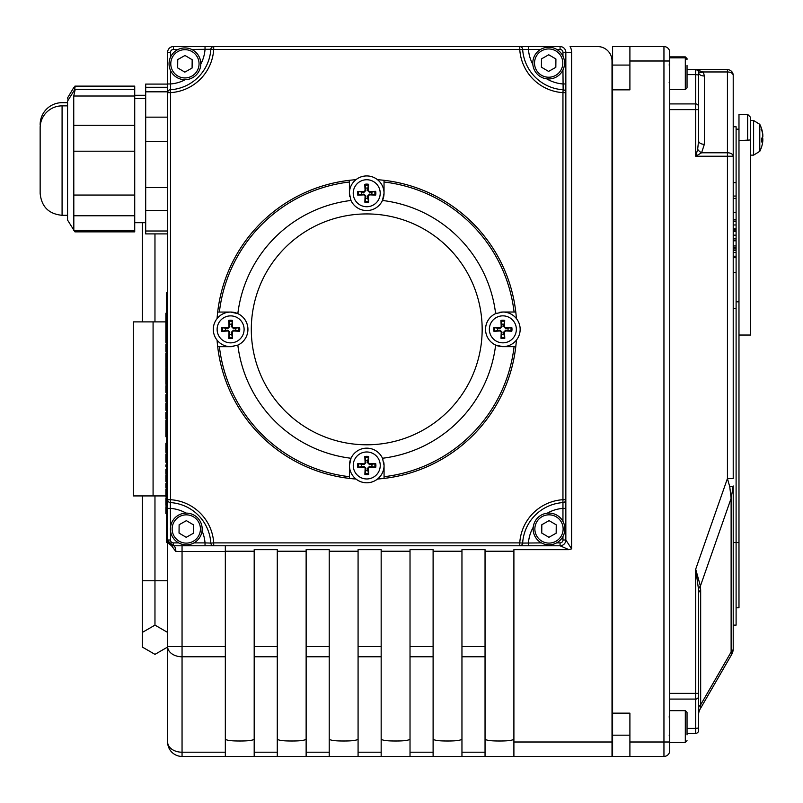 <?xml version="1.0" encoding="UTF-8"?>
<svg xmlns="http://www.w3.org/2000/svg" width="803" height="803" viewBox="0 0 803 803"><rect width="100%" height="100%" fill="white"/><g stroke="black" fill="none" stroke-linecap="round" stroke-linejoin="round"><path stroke-width="1.2" d="M166.472 380.632L165.89 380.632L165.89 367.904L166.472 367.904M165.89 378.293L166.472 378.293M165.89 370.243L166.472 370.243M166.472 342.57L165.89 342.57L165.89 313.22L166.472 313.22M166.472 367.262L165.89 367.262L165.89 353.039L166.472 353.039M166.472 349.054L165.89 349.054L165.89 344.085L166.472 344.085M166.472 351.553L165.89 351.553L165.89 348.09M165.89 350.59L166.472 350.59M166.472 401.942L165.89 401.942L165.89 394.674L166.472 394.674M165.89 396.14L166.472 396.14M166.472 410.283L165.89 410.283L165.89 403.447L166.472 403.447M165.89 404.893L166.472 404.893M165.89 408.918L166.472 408.918M166.472 427.838L165.89 427.838L165.89 420.099L166.472 420.099M165.89 380.381L165.89 384.236L166.472 384.236M166.472 436.752L165.89 436.752L165.89 428.34L166.472 428.34M165.89 428.912L166.472 428.912M165.89 430.589L166.472 430.589M165.89 435.888L166.472 435.888M166.472 385.731L165.89 385.731L165.89 392.567L166.472 392.567M166.472 452.36L165.89 452.36L165.89 443.266L166.472 443.266M166.472 418.734L165.89 418.734L166.472 419.186M165.89 418.734L165.89 412.391L166.472 412.391M166.472 462.287L165.89 462.287L165.89 454.026L166.472 454.026M165.89 456.204L166.472 456.204M165.89 460.852L166.472 460.852M166.472 466.774L165.89 466.774L165.89 464.927L166.472 464.927M166.472 473.911L165.89 473.911L165.89 469.323L166.472 469.323M165.89 470.779L166.472 470.779M166.472 481.78L165.89 481.78L165.89 474.985L166.472 474.985M165.89 476.44L166.472 476.44M165.89 480.324L166.472 480.324M166.472 487.903L165.89 487.903L165.89 483.536L166.472 483.536M166.472 489.248L165.89 489.248L165.89 496.625L166.472 496.625M165.89 327.092L166.472 327.092M166.472 497.91L165.89 497.91L165.89 505.288L166.472 505.288M165.89 332.944L166.472 332.944M165.89 329.631L166.472 329.631M165.89 340.03L166.472 340.03M165.89 342.219L166.472 342.219M166.472 513.458L165.89 513.458L165.89 506.994L166.472 506.994M165.89 512.434L166.472 512.434M166.472 513.689L165.89 512.886M165.89 506.994L166.472 506.783M165.89 506.783L166.472 506.673M165.89 353.109L166.472 353.109M165.89 364.11L166.472 364.11M165.89 366.72L166.472 366.72M165.89 346.234L166.472 346.234M166.472 542.577L166.472 292.724L167.626 292.724L167.626 542.577L166.472 542.577M697.456 70.242A2.881 2.881 0 0 1 698.249 71.186A2.881 2.881 0 0 0 697.456 70.242L698.249 71.186A5.772 3.192 152.2 0 0 703.358 71.959L695.699 69.65L727.438 69.65L727.438 152.781A5.772 3.463 0 0 1 733.209 156.244L733.209 75.422A5.772 3.463 180 0 0 727.438 71.959L703.358 71.959L704.351 75.994L703.358 71.959M695.82 69.65L727.438 69.65A5.772 5.772 0 0 1 733.209 75.422A5.772 5.772 0 0 0 727.438 69.65M695.83 69.65L697.285 70.122A2.881 2.881 0 0 0 695.84 69.65A2.881 2.881 0 0 1 697.285 70.122M687.037 69.65L695.699 69.65A2.881 2.881 0 0 1 698.58 72.531L698.58 109.64L698.58 72.531A5.772 3.463 180 0 0 704.351 75.994L704.351 144.309A5.772 3.463 180 0 1 698.58 140.846L697.656 149.318A5.772 2.911 -141 0 0 701.581 152.781L704.351 144.309M669.722 109.64L695.699 109.64L695.699 156.244L697.656 149.318L695.699 156.244L701.581 152.781L727.438 152.781L727.438 478.518L733.209 478.518L733.209 126.764L736.1 126.764L736.1 625.115L733.209 625.115M698.58 140.846L698.58 109.64L695.699 109.64L695.699 103.918A2.881 2.861 0 0 1 698.58 106.779M687.037 74.599L695.699 74.599L695.699 69.65A2.881 2.881 0 0 1 698.58 72.531A2.881 2.881 0 0 0 698.249 71.186L698.229 71.146M669.722 693.36L695.699 693.36L695.699 569.166L698.53 589.372A11.543 7.458 170.3 0 1 700.397 586.07L695.699 569.166L727.438 478.518L729.756 486.769A5.772 0.883 0 0 0 733.209 485.956L733.209 542.577L738.981 542.577L738.981 607.801L736.1 607.801M729.756 486.769L731.121 498.312L733.209 485.956L733.209 648.714A11.543 5.772 180 0 1 731.121 652.026A11.543 3.563 30 0 1 731.663 654.485A11.543 11.543 0 0 0 733.209 648.714M698.58 714.881A11.543 11.543 0 0 1 700.126 709.109L700.668 704.773L700.668 590.145A11.543 5.772 0 0 0 698.58 593.457L698.58 709.109M687.037 733.35L695.699 733.35A2.881 2.881 0 0 0 698.58 730.469L698.58 708.085A11.543 5.772 180 0 1 700.668 704.773L731.121 652.026L731.121 498.312L700.397 586.07L700.668 590.145M700.126 709.109L731.663 654.485M698.53 589.372L698.58 693.36L698.58 593.457M562.953 69.991L563.134 89.765A43.282 43.282 0 0 1 522.643 49.274A2.881 2.881 0 0 0 519.762 46.564L519.762 49.455L528.444 49.455L528.444 46.564L213.708 46.564A2.881 2.881 0 0 0 210.828 49.274L213.708 49.455L213.708 46.564L173.398 46.564A5.772 5.772 0 0 0 167.626 52.336L167.626 499.707A2.881 2.881 0 0 0 170.326 502.578L170.507 499.707L167.626 499.707L167.626 540.007A5.772 5.772 0 0 0 173.398 545.779L213.708 545.779L213.708 542.898L210.828 543.079A2.881 2.881 0 0 0 213.708 545.779L519.762 545.779A2.881 2.881 0 0 0 522.643 543.079L519.762 542.898L519.762 545.779L560.072 545.779A5.772 5.772 0 0 0 565.844 540.007L565.844 92.646A2.881 2.881 0 0 0 563.134 89.765L562.953 92.646L565.844 92.646L565.844 52.336A5.772 5.772 0 0 0 560.072 46.564L528.444 46.564M541.413 542.898L522.643 543.079A43.282 43.282 0 0 1 563.134 502.578A2.881 2.881 0 0 0 565.844 499.707L562.953 499.707L562.953 508.379L565.844 508.379L565.844 499.707M191.696 49.455L210.828 49.274A43.282 43.282 0 0 1 170.326 89.765A2.881 2.881 0 0 0 167.626 92.646L170.507 92.646L170.507 83.964L167.626 83.964M170.507 527.31L170.326 502.578A43.282 43.282 0 0 1 210.828 543.079L205.026 542.898L205.026 545.779L213.708 545.779M186.065 513.117A37.51 37.51 0 0 0 170.507 508.379L167.626 508.379L167.626 499.707A2.881 2.881 0 0 0 170.326 502.578M533.212 527.27A37.51 37.51 0 0 0 528.444 542.898L528.444 545.779L519.762 545.779L528.444 545.779M522.643 543.079A2.881 2.881 0 0 1 519.762 545.779M200.79 64.099A37.51 37.51 0 0 0 205.026 49.455L205.026 46.564L213.708 46.564L205.026 46.564M210.828 49.274A2.881 2.881 0 0 1 213.708 46.564M546.733 78.845A37.51 37.51 0 0 0 562.953 83.964L565.844 83.964L565.844 92.646M516.399 340.121A150.051 150.051 0 0 1 377.53 479.02M355.97 479.03A150.051 150.051 0 0 1 217.071 340.151M738.981 140.615L738.981 114.377L747.643 114.377L750.524 117.258L750.524 139.973L738.981 140.615L738.981 542.577M750.524 117.258L750.524 120.51L753.605 120.52L753.605 155.14L759.789 151.325L759.789 124.335L753.605 120.52M568.915 549.654L571.616 548.85L565.844 540.007A5.772 5.772 90 0 1 560.072 545.779L568.915 549.654L513.9 549.654L513.9 756.436L612.016 756.436L612.016 742.002L513.9 742.002M560.072 545.779L560.072 542.898L556.589 542.898M167.626 233.904L145.694 233.904L145.694 84.084L167.626 84.084L167.626 60.998L167.626 92.646M571.616 548.85L571.616 52.336A11.543 11.543 0 0 0 570.07 46.564L597.583 46.564A14.424 14.424 0 0 1 612.016 60.998L612.016 742.002M178.657 542.898L173.398 542.898A2.881 2.881 0 0 1 170.507 540.007L167.626 540.007L167.626 742.002A14.424 14.424 0 0 0 182.05 756.436L182.05 752.21A14.424 10.198 180 0 1 167.626 742.002A14.424 14.424 0 0 0 182.05 756.436L225.332 756.436L225.332 545.779M173.398 542.898L173.398 545.779A5.772 2.469 -90 0 1 175.867 551.551L225.332 551.551M173.398 545.779L167.656 540.65M167.636 540.509L175.867 551.551M687.037 734.865L687.037 712.391L685.31 710.665L685.31 742.404L669.722 742.404L669.722 750.664A5.772 5.772 0 0 1 663.951 756.436A5.772 5.772 0 0 0 669.722 750.664L669.722 52.336A5.772 5.772 0 0 0 663.951 46.564L629.903 46.564L629.903 89.846L612.589 89.846L612.589 713.154L629.903 713.154L629.903 756.436L663.951 756.436A5.772 5.772 0 0 0 669.722 750.664M669.722 52.336L669.722 57.856L685.31 57.856L685.31 89.595L687.037 87.868L687.037 65.394M612.589 89.846L612.589 46.564L629.903 46.564M485.042 739.021C485.865 740.356 490.673 741.018 499.476 740.998C508.269 741.018 513.077 740.356 513.9 739.021M277.276 756.436L277.276 549.654L254.19 549.654L254.19 756.436L433.108 756.436L433.108 549.654L410.022 549.654L410.022 756.436M329.22 756.436L329.22 549.654L306.134 549.654L306.134 756.436M381.164 756.436L381.164 549.654L358.078 549.654L358.078 756.436M329.22 739.021C330.043 740.356 334.851 741.018 343.644 740.998C352.447 741.018 357.255 740.356 358.078 739.021M381.164 739.021C381.987 740.356 386.795 741.018 395.588 740.998C404.391 741.018 409.199 740.356 410.022 739.021M485.042 756.436L485.042 549.654L461.956 549.654L461.956 756.436L513.9 756.436M377.49 179.691A150.051 150.051 0 0 1 384.035 180.304L384.035 193.242A17.315 17.315 0 0 1 350.981 200.459L349.405 193.242L349.405 180.314A150.051 150.051 0 0 0 217.683 312.056L230.622 312.056A17.315 17.315 0 0 1 237.839 345.109L230.622 346.685L217.683 346.685A150.051 150.051 0 0 0 349.435 478.407L349.435 465.479A17.315 17.315 0 0 1 382.489 458.252L384.065 465.479L384.065 478.407A150.051 150.051 0 0 0 515.787 346.655L502.849 346.655A17.315 17.315 0 0 1 495.632 313.612L502.849 312.026L515.787 312.026A150.051 150.051 0 0 1 516.399 318.56M217.071 318.6A150.051 150.051 0 0 1 217.683 312.056L219.38 312.056A148.364 148.364 0 0 1 349.405 182.01L349.405 180.314A150.051 150.051 0 0 1 355.94 179.691M515.787 312.026A150.051 150.051 0 0 0 384.035 180.304L384.035 182.01A148.364 148.364 0 0 1 514.081 312.026L515.787 312.026A150.051 150.051 0 0 0 384.035 180.304M349.435 478.407L349.435 476.711A148.364 148.364 0 0 1 219.39 346.685L217.683 346.685A150.051 150.051 0 0 0 349.435 478.407M384.065 476.711L384.065 478.407A150.051 150.051 0 0 0 515.787 346.655L514.081 346.655A148.364 148.364 0 0 1 384.065 476.711M433.108 756.436L461.956 756.436M225.332 756.436L254.19 756.436M167.626 646.576A14.424 10.198 -0 0 0 182.05 656.774L182.05 646.576L167.626 646.576M433.108 739.021C433.921 740.356 438.729 741.018 447.532 740.998C456.325 741.018 461.143 740.356 461.956 739.021M277.276 739.021C278.099 740.356 282.907 741.018 291.71 740.998C300.503 741.018 305.311 740.356 306.134 739.021M225.332 739.021C226.155 740.356 230.963 741.018 239.766 740.998C248.559 741.018 253.377 740.356 254.19 739.021M502.849 312.026A17.315 17.315 0 0 1 520.163 329.31A17.315 17.315 0 0 1 502.849 346.655L495.632 345.079A129.855 129.855 0 0 1 382.489 458.252M384.065 465.479A17.315 17.315 0 0 1 366.78 482.794A17.315 17.315 0 0 1 349.435 465.479L351.011 458.262A129.855 129.855 0 0 1 237.839 345.109M230.622 346.685A17.315 17.315 0 0 1 213.307 329.401A17.315 17.315 0 0 1 230.622 312.056L237.839 313.632A129.855 129.855 0 0 1 350.981 200.459M349.405 193.242A17.315 17.315 0 0 1 366.69 175.927A17.315 17.315 0 0 1 384.035 193.242L382.459 200.459A129.855 129.855 0 0 1 495.632 313.612M482.161 329.36A115.421 115.421 0 0 1 309.025 429.324A115.421 115.421 0 0 1 309.025 229.397A115.421 115.421 0 0 1 482.161 329.36M733.209 228.935L736.1 228.935M733.209 228.845L736.1 228.845M733.209 221.538L736.1 221.538M733.209 221.086L736.1 221.086M733.209 230.049L736.1 230.049M733.209 240.248L736.1 240.248M733.209 238.862L736.1 238.862M733.209 231.425L736.1 231.425M733.209 257.673L736.1 257.673M733.209 250.456L736.1 250.456M733.209 248.92L736.1 248.92M733.209 272.659L736.1 272.659M733.209 198.411L736.1 198.411M733.209 196.062L736.1 196.062M733.209 182.632L736.1 182.632M733.209 247.495L736.1 247.495M733.209 245.959L736.1 245.959M733.209 240.8L736.1 240.8M733.209 219.52L736.1 219.52M733.209 212.303L736.1 212.303M750.524 139.973L750.524 335.032L738.981 335.032M736.1 301.818L738.981 301.818M733.209 308.643L736.1 308.643M612.589 713.154L612.589 756.436L629.903 756.436L612.589 756.436M612.589 525.082L612.016 525.082M548.85 544.825A15.869 15.869 0 0 0 564.87 529.107A15.869 15.869 0 0 0 549.152 513.087A15.869 15.869 0 0 0 533.132 528.806A15.869 15.869 0 0 0 548.85 544.825M556.248 524.861L556.168 533.192L548.921 537.287L541.744 533.051L541.824 524.72L549.081 520.625L556.248 524.861M186.135 544.856A15.869 15.869 0 0 0 202.165 529.137A15.869 15.869 0 0 0 186.447 513.117A15.869 15.869 0 0 0 170.417 528.836A15.869 15.869 0 0 0 186.135 544.856M193.543 524.891L193.463 533.222L186.216 537.317L179.039 533.082L179.119 524.75L186.376 520.655L193.543 524.891M184.77 79.678A15.869 15.869 0 0 0 200.79 63.959A15.869 15.869 0 0 0 185.071 47.929A15.869 15.869 0 0 0 169.052 63.648A15.869 15.869 0 0 0 184.77 79.678M192.168 59.703L192.088 68.034L184.841 72.129L177.664 67.894L177.744 59.573L185.001 55.477L192.168 59.703M548.509 78.965A15.869 15.869 0 0 0 564.539 63.246A15.869 15.869 0 0 0 548.82 47.216A15.869 15.869 0 0 0 532.79 62.935A15.869 15.869 0 0 0 548.509 78.965M555.917 58.99L555.837 67.322L548.59 71.417L541.413 67.191L541.493 58.86L548.75 54.765L555.917 58.99M687.037 82.057L687.037 87.868M687.037 69.63L687.037 77.961M687.037 712.391L687.037 730.77M687.037 740.677L685.31 742.404M371.839 466.553A5.199 5.199 0 0 0 371.829 464.365L375.684 463.542A30.042 2.62 176.1 0 0 369.48 463.853L368.346 462.729A30.042 2.62 -86.5 0 0 368.617 456.526L367.824 460.38A5.199 5.199 0 0 0 365.636 460.39L365.907 462.689L363.96 464.646L357.797 463.602A9.144 9.144 0 0 0 357.807 467.406A30.042 2.62 -3.9 0 0 364.02 467.095L365.154 468.219A30.042 2.62 93.5 0 0 364.883 474.422L365.676 470.568A5.199 5.199 0 0 0 367.864 470.558L367.593 468.259L369.541 466.302L375.704 467.346A9.144 9.144 0 0 0 375.684 463.542M365.636 460.39L364.813 456.536A30.042 2.62 86.1 0 0 365.134 462.749L364.01 463.873A30.042 2.62 -176.5 0 0 357.797 463.602M368.617 456.526A9.144 9.144 0 0 0 364.813 456.536M361.661 464.405A5.199 5.199 0 0 0 361.661 466.583L357.807 467.406M367.864 470.558L368.677 474.412A30.042 2.62 -93.9 0 0 368.366 468.209L369.49 467.075A30.042 2.62 3.5 0 0 375.704 467.346M364.883 474.422A9.144 9.144 0 0 0 368.677 474.412M366.8 478.969A13.5 13.5 0 0 1 355.036 458.764A13.5 13.5 0 0 1 378.414 458.684A13.5 13.5 0 0 1 366.8 478.969M371.829 464.365L369.531 464.626L367.573 462.689L367.824 460.38M361.661 466.583L363.97 466.322L365.927 468.269L365.676 470.568M503.923 324.251A5.199 5.199 0 0 0 501.734 324.261L500.921 320.407A30.042 2.62 86.1 0 0 501.233 326.61L500.108 327.744A30.042 2.62 -176.5 0 0 493.895 327.473L497.76 328.266A5.199 5.199 0 0 0 497.77 330.455L500.068 330.194L502.026 332.131L500.982 338.294A9.144 9.144 0 0 0 504.786 338.284A30.042 2.62 -93.9 0 0 504.465 332.071L505.589 330.946A30.042 2.62 3.5 0 0 511.802 331.207L507.938 330.414A5.199 5.199 0 0 0 507.938 328.236L505.629 328.497L503.682 326.55L504.716 320.387A9.144 9.144 0 0 0 500.921 320.407M497.77 330.455L493.915 331.278A30.042 2.62 -3.9 0 0 500.118 330.966L501.253 332.081A30.042 2.62 93.5 0 0 500.982 338.294M493.895 327.473A9.144 9.144 0 0 0 493.915 331.278M501.775 334.429A5.199 5.199 0 0 0 503.963 334.429L504.786 338.284M507.938 328.236L511.792 327.413A30.042 2.62 176.1 0 0 505.579 327.724L504.445 326.6A30.042 2.62 -86.5 0 0 504.716 320.387M511.802 331.207A9.144 9.144 0 0 0 511.792 327.413M516.349 329.3A13.5 13.5 0 0 1 496.144 341.054A13.5 13.5 0 0 1 496.063 317.677A13.5 13.5 0 0 1 516.349 329.3M501.734 324.261L502.005 326.56L500.058 328.517L497.76 328.266M503.963 334.429L503.692 332.131L505.639 330.174L507.938 330.414M361.631 192.168A5.199 5.199 0 0 0 361.631 194.356L357.777 195.179A30.042 2.62 -3.9 0 0 363.99 194.858L365.114 195.982A30.042 2.62 93.5 0 0 364.853 202.195L365.646 198.331A5.199 5.199 0 0 0 367.824 198.331L367.563 196.022L369.51 194.065L375.674 195.109A9.144 9.144 0 0 0 375.653 191.315A30.042 2.62 176.1 0 0 369.45 191.626L368.316 190.502A30.042 2.62 -86.5 0 0 368.587 184.288L367.794 188.153A5.199 5.199 0 0 0 365.606 188.163L365.867 190.462L363.93 192.419L357.767 191.375A9.144 9.144 0 0 0 357.777 195.179M367.824 198.331L368.647 202.185A30.042 2.62 -93.9 0 0 368.336 195.972L369.46 194.838A30.042 2.62 3.5 0 0 375.674 195.109M364.853 202.195A9.144 9.144 0 0 0 368.647 202.185M371.809 194.316A5.199 5.199 0 0 0 371.799 192.128L375.653 191.315M365.606 188.163L364.783 184.309A30.042 2.62 86.1 0 0 365.094 190.512L363.98 191.646A30.042 2.62 -176.5 0 0 357.767 191.375M368.587 184.288A9.144 9.144 0 0 0 364.783 184.309M366.67 179.742A13.5 13.5 0 0 1 378.434 199.947A13.5 13.5 0 0 1 355.056 200.027A13.5 13.5 0 0 1 366.67 179.742M361.631 194.356L363.93 194.085L365.887 196.032L365.646 198.331M371.799 192.128L369.5 192.399L367.543 190.452L367.794 188.153M229.538 334.47A5.199 5.199 0 0 0 231.726 334.46L232.549 338.314A30.042 2.62 -93.9 0 0 232.238 332.101L233.362 330.977A30.042 2.62 3.5 0 0 239.565 331.248L235.711 330.445A5.199 5.199 0 0 0 235.701 328.266L233.402 328.527L231.445 326.58L232.489 320.427A9.144 9.144 0 0 0 228.684 320.437A30.042 2.62 86.1 0 0 228.996 326.64L227.871 327.775A30.042 2.62 -176.5 0 0 221.668 327.504L225.523 328.297A5.199 5.199 0 0 0 225.533 330.485L227.831 330.224L229.788 332.161L228.745 338.324A9.144 9.144 0 0 0 232.549 338.314M235.701 328.266L239.555 327.443A30.042 2.62 176.1 0 0 233.352 327.754L232.218 326.63A30.042 2.62 -86.5 0 0 232.489 320.427M239.565 331.248A9.144 9.144 0 0 0 239.555 327.443M231.696 324.282A5.199 5.199 0 0 0 229.507 324.292L228.684 320.437M225.533 330.485L221.678 331.308A30.042 2.62 -3.9 0 0 227.881 330.997L229.016 332.121A30.042 2.62 93.5 0 0 228.745 338.324M221.668 327.504A9.144 9.144 0 0 0 221.678 331.308M217.121 329.421A13.5 13.5 0 0 1 237.327 317.667A13.5 13.5 0 0 1 237.407 341.034A13.5 13.5 0 0 1 217.121 329.421M231.726 334.46L231.465 332.161L233.402 330.204L235.711 330.445M229.507 324.292L229.768 326.59L227.831 328.547L225.523 328.297M762.73 134.774L762.82 135.577L762.82 134.774A30.042 29.37 155.6 0 0 762.147 130.738A30.042 29.37 155.6 0 0 761.565 128.691L761.565 129.664A30.042 28.376 15.4 0 1 762.82 135.597L762.82 136.972A30.042 5.772 174.9 0 1 761.565 138.277L761.565 141.95A30.042 9.506 5.3 0 0 762.82 140.083L762.82 138.688A30.042 5.772 5.1 0 0 762.137 137.825M761.565 128.691L761.154 129.654M762.82 140.886L762.82 140.083L762.82 140.886A30.042 29.37 24.4 0 1 762.147 144.921A30.042 29.37 24.4 0 1 761.565 146.959M40.15 129.504L40.15 191.666M40.15 124.606A21.932 21.932 0 0 1 62.082 102.674L67.562 102.674M67.562 98.99L67.562 97.906L73.826 87.467L75.121 86.624L74.629 89.514M134.723 89.314L74.93 89.314L67.562 101.098L67.562 220.072L74.93 231.856L134.723 231.856L134.723 86.122L74.93 86.122L75.121 86.624M134.723 95.296L145.694 95.296M165.89 495.923L153.082 495.923L153.082 321.883L133.288 321.883L133.288 495.923L153.082 495.923M165.89 321.883L153.082 321.883M142.312 222.692L142.312 321.883M154.969 233.904L154.969 321.883M154.969 495.923L154.969 625.125L142.312 632.433L142.312 647.047L154.969 654.355L167.626 647.047L154.969 654.365L142.312 647.057M167.626 542.577L167.626 580.76L142.312 580.76L142.312 632.433L154.969 625.125L167.626 632.433L154.969 625.125M142.312 495.923L142.312 580.76M62.082 105.866A21.932 21.932 0 0 0 40.15 127.797L40.15 193.372C41.455 206.702 48.762 214.01 62.082 215.304L62.082 105.866L67.562 105.866M75.121 89.816L73.735 96.019L73.826 230.511M134.723 98.488L145.694 98.488M165.89 377.54L166.472 377.54M165.89 374.258L166.472 374.258M165.89 370.996L166.472 370.996M165.89 329.059L166.472 329.059M165.89 398.78L166.472 398.78M165.89 423.974L166.472 423.974M165.89 445.886L166.472 445.886M165.89 450.021L166.472 450.021M165.89 415.573L166.472 415.573M165.89 417.851L166.472 417.851M165.89 473.328L166.472 473.328M165.89 478.076L166.472 478.076M165.89 476.721L166.472 476.721M165.89 492.942L166.472 492.942M165.89 317.225L166.472 317.225M165.89 323.529L166.472 323.529M165.89 501.604L166.472 501.604M165.89 510.005L166.472 510.005M165.89 357.636L166.472 357.636M165.89 362.113L166.472 362.113M698.249 71.186A2.881 2.881 0 0 1 698.58 72.531M733.209 156.244L695.699 156.244M519.762 49.455A46.172 46.172 0 0 0 562.953 92.646L562.953 499.707A46.172 46.172 0 0 0 519.762 542.898L213.708 542.898A46.172 46.172 0 0 0 170.507 499.707L170.507 92.646A46.172 46.172 0 0 0 213.708 49.455L519.762 49.455M202.045 530.883A37.51 37.51 0 0 1 205.026 542.898L193.924 542.898M170.507 540.007L170.507 530.653M562.953 536.504L562.953 540.007L565.844 540.007M547.285 513.177A37.51 37.51 0 0 1 562.953 508.379L562.953 521.408M562.953 540.007A2.881 2.881 0 0 1 560.072 542.898M170.507 57.154L170.507 52.336L167.626 52.336M185.272 79.668A37.51 37.51 0 0 1 170.507 83.964L170.507 70.453M170.507 52.336A2.881 2.881 0 0 1 173.398 49.455L173.398 46.564M173.398 49.455L178.146 49.455M556.78 49.455L560.072 49.455L560.072 46.564M532.851 64.421A37.51 37.51 0 0 1 528.444 49.455L540.549 49.455M560.072 49.455A2.881 2.881 0 0 1 562.953 52.336L571.616 52.336M562.953 52.336L562.953 56.19M747.643 114.377L747.643 140.615M669.722 103.918L695.699 103.918L695.699 74.599L698.58 75.01M669.722 699.082L695.699 699.082L695.699 693.36L698.58 693.36M698.58 727.99L695.699 728.401L695.699 699.082A2.881 2.861 -0 0 0 698.58 696.221M687.037 728.401L695.699 728.401L695.699 733.35M182.05 545.779L182.05 646.576L225.332 646.576M669.722 742.002L663.951 742.002L663.951 756.436M669.722 60.998L663.951 60.998L663.951 742.002L629.903 742.002M663.951 46.564L663.951 60.998L629.903 60.998M485.042 551.229L513.9 551.229M277.276 646.576L254.19 646.576M329.22 646.576L306.134 646.576M381.164 646.576L358.078 646.576M329.22 551.229L358.078 551.229M433.108 646.576L410.022 646.576M381.164 551.229L410.022 551.229M433.108 551.229L461.956 551.229M277.276 551.229L306.134 551.229M225.332 551.229L254.19 551.229M306.134 656.774L329.22 656.774M329.22 752.21L306.134 752.21M358.078 656.774L381.164 656.774M381.164 752.21L358.078 752.21M410.022 656.774L433.108 656.774M433.108 752.21L410.022 752.21M485.042 646.576L461.956 646.576M461.956 656.774L485.042 656.774M485.042 752.21L461.956 752.21M277.276 752.21L254.19 752.21M254.19 656.774L277.276 656.774M225.332 752.21L182.05 752.21L182.05 656.774L225.332 656.774M733.209 224.97L736.1 224.97M733.209 235.149L736.1 235.149M733.209 256.237L736.1 256.237M733.209 252.483L736.1 252.483M548.861 543.099A14.143 14.143 0 0 1 536.826 521.769A14.143 14.143 0 0 1 561.307 522.01A14.143 14.143 0 0 1 548.861 543.099M186.155 543.119A14.143 14.143 0 0 1 174.11 521.799A14.143 14.143 0 0 1 198.602 522.03A14.143 14.143 0 0 1 186.155 543.119M184.78 77.941A14.143 14.143 0 0 1 172.745 56.611A14.143 14.143 0 0 1 197.227 56.852A14.143 14.143 0 0 1 184.78 77.941M548.529 77.229A14.143 14.143 0 0 1 536.484 55.909A14.143 14.143 0 0 1 560.976 56.14A14.143 14.143 0 0 1 548.529 77.229M687.037 58.609L685.31 56.872L685.31 57.856L687.037 59.583M374.72 463.642A8.181 8.181 0 0 1 374.73 467.246M364.923 457.509A8.181 8.181 0 0 1 368.527 457.489M358.78 467.306A8.181 8.181 0 0 1 358.77 463.702M368.577 473.439A8.181 8.181 0 0 1 364.974 473.459M349.727 462.307A17.315 17.315 0 0 0 366.81 482.784A17.315 17.315 0 0 0 383.774 462.307M382.911 459.256A17.315 17.315 0 0 0 350.59 459.256M368.346 462.729L367.573 462.689M365.134 462.749L365.907 462.689M364.01 463.873L363.96 464.646M364.02 467.095L363.97 466.322M365.154 468.219L365.927 468.269M369.48 463.853L369.531 464.626M369.49 467.075L369.541 466.302M368.366 468.209L367.593 468.259M501.022 321.371A8.181 8.181 0 0 1 504.625 321.361M494.879 331.177A8.181 8.181 0 0 1 494.869 327.574M504.675 337.31A8.181 8.181 0 0 1 501.072 337.32M510.818 327.514A8.181 8.181 0 0 1 510.828 331.117M499.687 346.364A17.315 17.315 0 0 0 520.163 329.28A17.315 17.315 0 0 0 499.677 312.327M496.625 313.19A17.315 17.315 0 0 0 496.635 345.501M500.108 327.744L500.058 328.517M500.118 330.966L500.068 330.194M501.253 332.081L502.026 332.131M504.465 332.071L503.692 332.131M505.589 330.946L505.639 330.174M501.233 326.61L502.005 326.56M504.445 326.6L503.682 326.55M505.579 327.724L505.629 328.497M358.75 195.069A8.181 8.181 0 0 1 358.74 191.465M368.547 201.212A8.181 8.181 0 0 1 364.943 201.222M374.69 191.415A8.181 8.181 0 0 1 374.7 195.019M364.883 185.272A8.181 8.181 0 0 1 368.487 185.262M383.744 196.404A17.315 17.315 0 0 0 366.66 175.927A17.315 17.315 0 0 0 349.696 196.414M350.56 199.465A17.315 17.315 0 0 0 382.88 199.465M365.114 195.982L365.887 196.032M368.336 195.972L367.563 196.022M369.46 194.838L369.51 194.065M369.45 191.626L369.5 192.399M368.316 190.502L367.543 190.452M363.99 194.858L363.93 194.085M363.98 191.646L363.93 192.419M365.094 190.512L365.867 190.462M232.448 337.34A8.181 8.181 0 0 1 228.845 337.36M238.581 327.544A8.181 8.181 0 0 1 238.601 331.147M228.785 321.411A8.181 8.181 0 0 1 232.388 321.391M222.652 331.207A8.181 8.181 0 0 1 222.632 327.604M233.783 312.357A17.315 17.315 0 0 0 213.307 329.431A17.315 17.315 0 0 0 233.783 346.394M236.845 345.531A17.315 17.315 0 0 0 236.835 313.22M233.362 330.977L233.402 330.204M233.352 327.754L233.402 328.527M232.218 326.63L231.445 326.58M228.996 326.64L229.768 326.59M227.871 327.775L227.831 328.547M232.238 332.101L231.465 332.161M229.016 332.121L229.788 332.161M227.881 330.997L227.831 330.224M762.82 138.688L761.605 138.578M762.82 140.083L761.605 139.983M134.723 195.059L73.735 195.059M134.723 151.205L73.735 151.205M134.723 215.766L73.735 215.766M134.723 230.351L73.735 230.351M134.723 96.019L73.735 96.019M134.723 125.288L73.735 125.288M167.626 91.813L145.694 91.813M167.626 117.148L145.694 117.148M167.626 141.669L145.694 141.669M167.626 187.571L145.694 187.571M167.626 210.446L145.694 210.446M167.626 231.013L145.694 231.013M168.57 543.179L167.957 541.955M612.016 277.918L612.589 277.918M669.15 82.388L669.722 82.96M669.15 65.073L669.722 64.491M629.903 65.073L612.016 65.073M612.589 82.388L612.016 82.388M685.31 89.595L669.722 89.595M669.15 716.186L669.722 715.614M612.589 716.186L612.016 716.186M669.15 64.089L669.722 63.517M612.589 64.089L612.016 64.089M685.31 56.872L669.722 56.872M669.15 735.187L669.722 735.769M669.15 717.872L669.722 717.3M612.589 717.872L612.016 717.872M629.903 735.187L612.016 735.187M685.31 710.665L669.722 710.665M738.981 129.173L736.1 129.173M761.605 141.88L761.605 138.226M761.605 129.905L761.605 128.942M759.789 151.325A30.072 30.072 0 0 0 762.147 144.921M762.147 130.738A30.072 30.072 0 0 0 759.789 124.335M753.605 155.14L750.524 155.14M762.82 140.033L761.605 139.923M67.562 215.304L62.082 215.304M145.694 222.692L134.723 222.692M167.626 87.276L145.694 87.276"/></g></svg>
